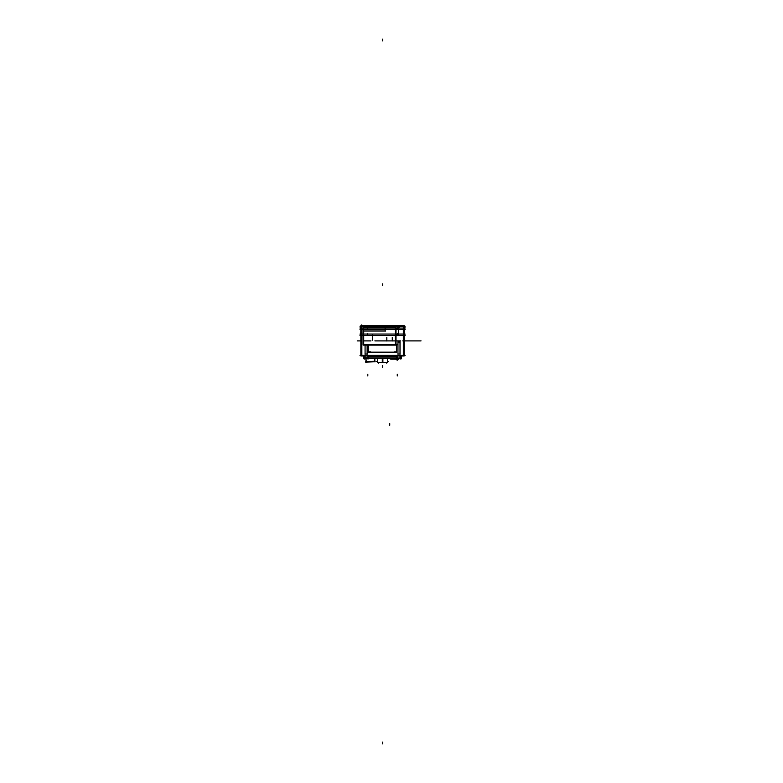 <?xml version="1.0" encoding="UTF-8"?>
<svg xmlns="http://www.w3.org/2000/svg" width="783" height="783" viewBox="0 0 783 783"><rect width="100%" height="100%" fill="white"/><g stroke="black" fill="none" stroke-linecap="round" stroke-linejoin="round"><path stroke-width="1.17" d="M397.343 358.448L396.09 358.663L397.294 358.663L397.294 360.17L397.294 358.663L398.704 358.663L397.245 358.448M397.294 358.663L398.704 358.663L397.294 358.683L397.294 360.17L397.294 358.565L397.402 360.17L395.806 359.26L397.294 360.17L398.939 358.79L397.187 360.17L397.294 358.565L397.294 360.17L397.294 358.683L396.09 358.663L397.294 358.663L397.294 360.17L397.294 358.663L397.294 360.17L397.294 358.663L398.704 358.663L397.294 358.663L397.294 360.17L397.294 358.448M395.924 359.328L395.924 358.448M390.257 359.094L391.383 359.094M394.329 359.094L397.138 359.094M375.096 361.237L375.126 361.795L365.69 362.177L365.671 361.619L375.096 361.237M366.209 361.658L374.587 361.306L366.209 361.658M404.234 326.198L404.322 329.712M404.204 354.308L404.234 325.611L404.234 355.404M360.885 326.198L360.885 327.969M360.885 327.764L360.816 335.437M360.904 355.991L360.885 325.611L404.204 325.611L404.204 355.991L360.904 355.991M399.604 358.448L400.749 358.457M365.514 358.448L364.369 358.457M382.867 358.448L382.867 362.323L377.66 362.323L387.438 362.343L382.251 362.627L387.438 362.627L387.438 358.448M377.67 358.448L377.67 362.627L382.867 362.343M382.554 358.448L382.554 362.627L382.554 358.448L382.554 362.343L387.438 362.343L382.554 362.343L382.554 358.448L382.554 362.323L379.109 362.343M360.014 328.077L405.095 328.077M360.014 329.447L405.095 329.447M396.775 328.008L396.775 329.516L396.041 329.516M396.227 329.447L396.227 328.077M363.576 356.001L401.532 356.001M391.294 358.448L391.294 359.152M391.304 359.035L394.329 359.152M391.373 359.231L395.973 359.25M396.09 358.448L396.081 359.152M396.012 358.448L396.012 359.152L391.383 359.152L391.383 358.448M391.471 359.094L395.924 359.094L391.471 359.094L395.924 359.094L391.471 359.094L391.471 358.448L391.471 359.094M365.935 360.278L365.876 362.294M375.086 361.795L373.442 361.766M365.867 361.912L366.15 358.448M366.18 360.278L366.209 361.863M374.822 358.448L374.822 361.766L365.935 361.766L365.935 358.448M374.587 361.257L374.636 358.448L374.587 361.257M374.92 361.922L374.93 361.247M405.095 355.404L360.014 355.404M360.014 326.188L405.095 326.188L360.014 326.188M403.304 355.991L403.304 325.611M403.372 325.611L403.372 354.308M361.736 326.188L361.736 355.404L361.736 326.188M403.372 355.404L403.372 326.188L403.372 355.404M396.609 352.174L368.509 352.174L396.609 352.174M363.077 344.765L397.167 344.755M404.302 335.241L404.234 327.764M360.904 354.308L360.885 325.611L360.885 355.404M361.805 355.991L361.805 325.611M361.736 354.308L361.736 355.962M364.927 326.198L366.698 327.725M386.841 340.996L386.841 337.463M392.322 340.996L392.322 337.463M398.4 335.036L397.999 335.437M398.41 335.241L398.41 327.764M400.191 326.198L398.41 327.969M369.625 352.174L367.981 352.174M368.509 352.321L368.509 345.097M396.609 344.608L396.609 352.321M400.035 354.278L400.035 341.799M397.911 354.033L400.103 354.033M397.979 341.799L397.979 354.278M400.103 342.044L397.911 342.044M367.139 354.278L367.139 345.097M365.015 354.033L367.207 354.033M365.084 345.097L365.084 354.278M360.014 334.077L405.095 334.077M360.014 335.447L405.095 335.447M396.775 334.008L396.775 335.506L396.041 335.506L396.775 335.506L396.775 334.008L396.041 334.008L396.775 334.008M396.227 335.447L396.227 334.077M372.571 334.654L372.571 340.262L372.571 334.654M400.857 355.991L400.827 358.79M364.291 355.991L364.281 358.457L400.827 358.448L364.291 358.448L364.291 355.991M397.656 358.046L397.118 355.991L397.637 358.066L399.976 358.066L399.996 355.991L399.976 358.066L399.996 355.991L399.976 358.066L397.637 358.066L399.976 358.066M367.99 357.547L367.99 355.991L367.481 358.066L367.99 357.547L365.132 358.066L367.481 358.066L365.132 358.066L367.481 358.066L365.132 358.066L365.123 355.991L365.132 358.066M396.315 358.448L399.849 358.448M397.118 357.547L397.637 358.066L397.118 357.547M397.588 358.046L400.025 358.046M363.909 358.408L401.209 358.408L363.909 358.408M367.981 357.528L367.462 358.046M367.53 358.046L365.093 358.046M365.123 356.774L365.142 358.408M364.261 355.991L364.291 358.79M365.269 358.448L368.803 358.448M363.87 355.991L363.87 358.79L365.818 358.79M401.297 355.991L401.297 358.79L398.704 358.448M400.152 358.448L400.152 359.113M367.981 355.991L367.981 357.596M396.267 355.991L396.267 357.283L396.267 355.991M368.852 355.991L368.852 357.283L368.852 355.991M396.815 355.991L396.815 356.999L368.304 356.999L368.304 355.991M396.815 356.95L368.304 356.95M387.458 362.519L377.651 362.519M382.251 358.448L382.251 362.323M385.128 331.121L385.128 327.911M385.559 331.062L363.283 331.062M363.077 327.725L396.041 327.725L396.041 345.097L363.077 345.097L363.077 327.725M363.713 330.788L363.713 345.039M395.405 345.097L395.405 327.637M384.923 327.969L395.611 327.969M384.923 328.057L395.611 328.057M405.946 340.928L417.173 340.928L405.946 340.928M360.797 328.008L360.797 329.721M360.797 327.999L360.797 329.712M367.658 329.447L367.658 327.734M417.907 340.928L404.234 340.928L417.907 340.928M396.227 329.516L396.227 328.008M397.461 329.447L397.461 327.734M404.322 328.008L404.322 329.721M397.294 375.909L397.294 374.196M367.824 375.909L367.824 374.196M391.52 359.094L392.674 359.094M412.729 340.928L418.2 340.928L412.729 340.928M413.062 340.928L404.234 340.928L413.062 340.928M402.775 340.928L404.234 340.928L402.775 340.928M361.57 340.928L357.205 340.928L361.57 340.928M384.61 340.928L397.294 340.928L384.61 340.928M370.907 340.928L367.824 340.928L370.907 340.928M404.322 327.901L405.173 327.901M374.851 340.928L395.063 340.928L374.851 340.928M368.852 340.928L364.056 340.928L368.852 340.928M418.964 340.928L421.019 340.928L418.964 340.928M404.322 335.104L405.134 335.104M360.797 327.901L359.945 327.901M360.816 335.104L359.984 335.104M361.736 324.828L361.736 325.611L361.736 324.828M387.898 340.928L383.416 340.928L387.898 340.928M387.595 340.928L382.544 340.928L387.595 340.928M396.227 335.506L396.227 334.008M397.461 335.447L397.461 333.734M367.658 335.447L367.658 333.734M395.239 340.928L387.184 340.928L395.239 340.928M416.576 340.928L404.586 340.928L416.576 340.928M411.682 340.928L415.284 340.928L411.682 340.928M400.544 340.928L396.404 340.928L400.544 340.928M397.588 358.066L400.025 358.066M364.633 359.123L364.624 358.448M389.963 340.928L389.366 340.928L389.963 340.928M417.652 340.928L410.546 340.928L417.652 340.928M382.554 742.137L382.554 743.85L382.554 742.137M415.47 340.928L420.872 340.928L415.47 340.928M384.091 340.928L382.965 340.928L384.091 340.928M389.758 423.574L389.758 425.286L389.758 423.574M382.554 39.15L382.554 40.863L382.554 39.15M382.554 283.789L382.554 285.501L382.554 283.789M420.099 340.928L420.863 340.928L420.099 340.928M367.99 359.113L367.99 358.448M406.543 340.928L404.234 340.928L406.543 340.928M368.803 345.107L370.516 345.107M396.306 345.107L394.593 345.107M396.306 351.831L394.593 351.831M385.451 340.928L383.053 340.928L385.451 340.928M368.803 351.831L370.516 351.831M382.554 367.227L382.554 365.514L382.554 367.227M386.254 362.627L386.714 363.165M378.404 363.165L378.864 362.627M377.768 362.431L376.75 361.423M387.438 362.343L388.368 361.423"/></g></svg>
